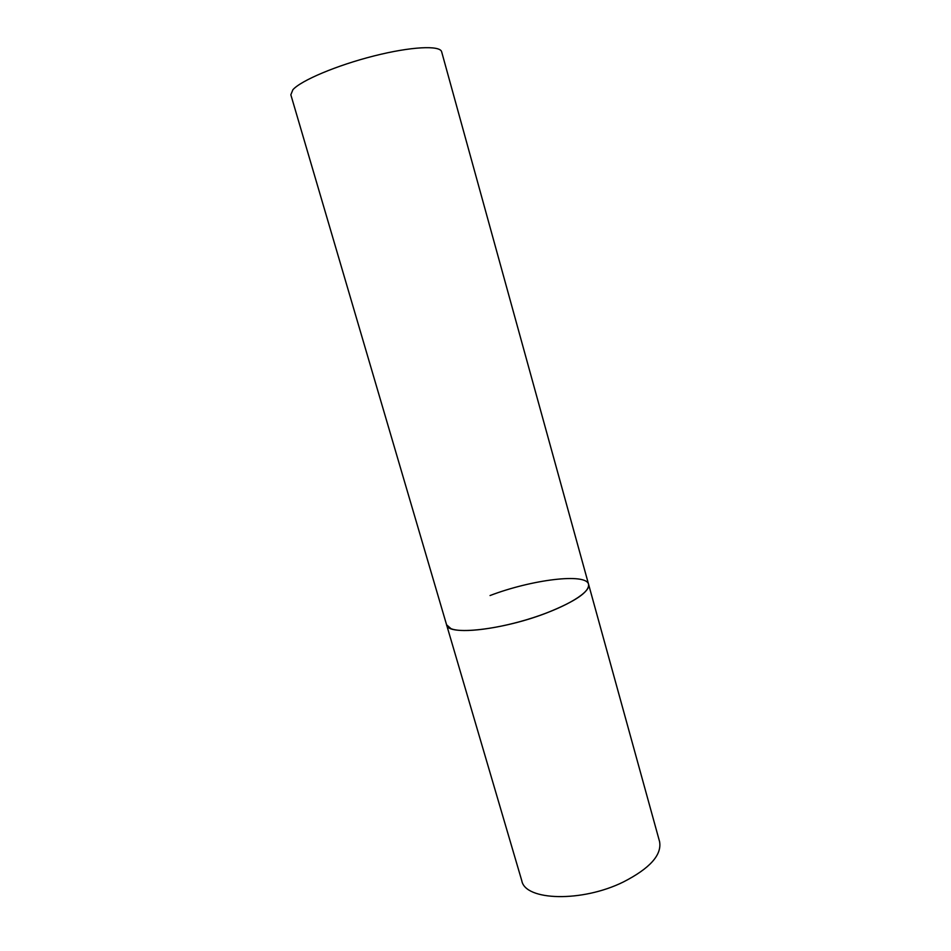 <?xml version="1.0" encoding="UTF-8"?>
<svg xmlns="http://www.w3.org/2000/svg" width="951" height="951" viewBox="0 0 951 951"><rect width="100%" height="100%" fill="white"/><g stroke="black" fill="none" stroke-linecap="round" stroke-linejoin="round"><path stroke-width="1.43" d="M547.598 612.563C503.626 629.931 447.398 636.088 446.578 624.783L451.036 628.682C462.578 633.425 499.013 628.789 533.119 617.686C567.295 606.631 591.035 591.855 588.586 584.33C589.382 591.795 575.724 601.21 547.598 612.563M490.05 595.54C531.68 579.599 586.256 572.716 588.586 584.33L659.566 841.576C662.003 854.866 649.973 868.311 623.452 881.934C581.953 902.523 525.285 900.799 521.814 880.816L290.84 94.779L292.884 89.739C300.956 80.514 336.82 65.322 373.886 55.966C410.998 46.551 440.23 45.149 441.656 51.818L588.586 584.33"/></g></svg>
